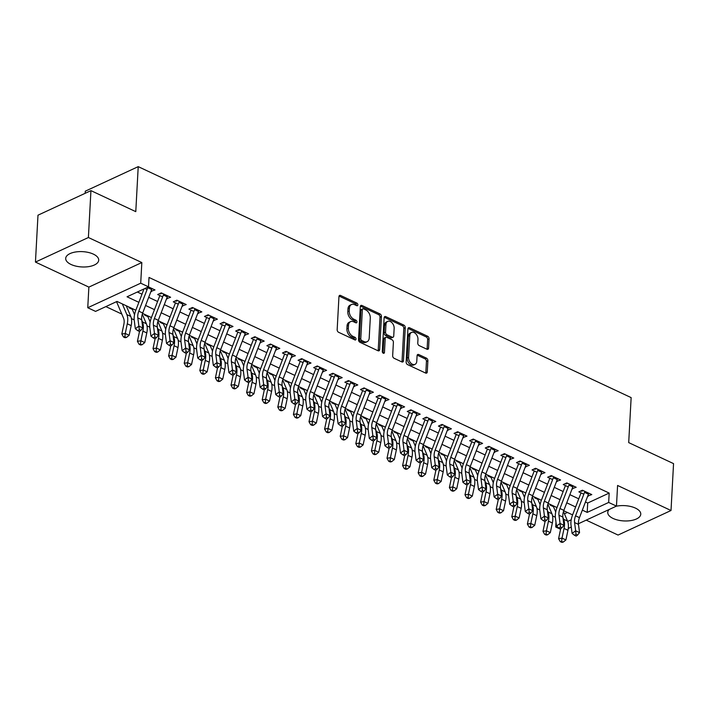 <?xml version="1.0" encoding="UTF-8"?>
<svg xmlns="http://www.w3.org/2000/svg" width="709" height="709" viewBox="0 0 709 709"><rect width="100%" height="100%" fill="white"/><g stroke="black" fill="none" stroke-linecap="round" stroke-linejoin="round"><path stroke-width="1.06" d="M357.859 304.879A1.453 0.975 65.1 0 0 356.857 303.089L340.586 295.467A2.083 1.391 65.1 0 0 339.611 295.423A2.083 1.391 65.1 0 0 338.955 296.592L337.165 329.72A2.083 1.391 65.1 0 0 338.592 332.282L354.863 339.903A1.453 0.975 65.1 0 0 355.546 339.939A1.453 0.975 65.1 0 0 356.007 339.115A1.453 0.975 65.1 0 0 355.005 337.324L352.896 336.341A6.656 4.449 65.1 0 1 348.314 328.152L348.465 325.396A6.656 4.449 65.1 0 1 350.565 321.647A6.656 4.449 65.1 0 1 353.685 321.797L355.785 322.79A1.453 0.975 65.1 0 0 356.467 322.817A1.453 0.975 65.1 0 0 356.928 322.001A1.453 0.975 65.1 0 0 355.927 320.211L353.826 319.218A6.656 4.449 65.1 0 1 349.245 311.038L349.395 308.273A6.656 4.449 65.1 0 1 351.496 304.533A6.656 4.449 65.1 0 1 354.615 304.684L356.716 305.668A1.453 0.975 65.1 0 0 357.398 305.703A1.453 0.975 65.1 0 0 357.859 304.879M356.432 305.535A1.453 0.975 65.1 0 0 355.422 303.753L339.159 296.132A2.083 1.391 65.1 0 0 339.053 296.087M354.571 339.771A1.453 0.975 65.1 0 0 353.569 337.989L351.469 337.005L352.896 336.341M355.501 322.648A1.453 0.975 65.1 0 0 354.5 320.876L352.391 319.883L353.826 319.218M609.244 509.452A16.529 7.657 -176.9 0 0 607.755 512.385A16.529 7.657 -176.9 0 0 613.099 518.456A16.529 7.657 -176.9 0 0 630.718 520.61A16.529 7.657 -176.9 0 0 640.768 514.176A16.529 7.657 -176.9 0 0 635.424 508.105A16.529 7.657 -176.9 0 0 616.121 506.261M93.366 254.123A16.529 7.657 -176.9 0 0 75.748 251.961A16.529 7.657 -176.9 0 0 65.698 258.404A16.529 7.657 -176.9 0 0 71.042 264.475A16.529 7.657 -176.9 0 0 88.66 266.628A16.529 7.657 -176.9 0 0 98.711 260.194A16.529 7.657 -176.9 0 0 93.366 254.123M426.933 349.227A2.083 1.391 65.1 0 0 427.908 349.28A2.083 1.391 65.1 0 0 428.564 348.11L429.06 338.813A2.083 1.391 65.1 0 0 427.633 336.252L409.563 327.788A2.083 1.391 65.1 0 0 408.588 327.744A2.083 1.391 65.1 0 0 407.932 328.914L406.142 362.042A2.083 1.391 65.1 0 0 407.569 364.603L425.639 373.067A2.083 1.391 65.1 0 0 426.614 373.111A2.083 1.391 65.1 0 0 427.27 371.941L427.882 360.713A2.083 1.391 65.1 0 0 426.446 358.16L418.718 354.535A2.083 1.391 65.1 0 0 417.743 354.491A2.083 1.391 65.1 0 0 417.087 355.661L416.786 361.227A5.566 3.713 65.1 0 1 415.031 364.355A5.566 3.713 65.1 0 1 410.662 362.911A5.566 3.713 65.1 0 1 408.588 357.389L409.775 335.579A5.566 3.713 65.1 0 1 411.53 332.45A5.566 3.713 65.1 0 1 415.891 333.895A5.566 3.713 65.1 0 1 417.964 339.416L417.769 343.05A2.083 1.391 65.1 0 0 419.196 345.611L426.933 349.227M585.466 501.972L587.708 503.027L609.173 493.074L608.668 502.451L616.467 506.102L578.411 523.747M90.938 190.632L88.395 237.515L35.45 262.073L37.985 215.19L90.938 190.632L135.782 211.645L138.22 166.642L631.143 397.607L628.706 442.611L673.55 463.624L671.015 510.507L617.583 485.47L616.467 506.102M35.45 262.073L88.873 287.11L141.827 262.552L88.395 237.515M141.827 262.552L140.71 283.183L148.509 286.835L127.044 296.787L138.867 302.326M609.173 493.074L149.014 277.458L148.509 286.835M381.442 316.498A2.083 1.391 65.1 0 0 380.015 313.936L361.944 305.473A2.083 1.391 65.1 0 0 360.97 305.428A2.083 1.391 65.1 0 0 360.314 306.598L358.524 339.735A2.083 1.391 65.1 0 0 359.95 342.287L378.021 350.76A2.083 1.391 65.1 0 0 378.996 350.804A2.083 1.391 65.1 0 0 379.652 349.634L381.442 316.498L380.015 317.162A2.083 1.391 65.1 0 0 378.579 314.601L360.518 306.137A2.083 1.391 65.1 0 0 360.411 306.093M385.758 316.631L403.82 325.094A2.083 1.391 65.1 0 1 405.256 327.655L403.456 360.792A2.083 1.391 65.1 0 1 402.801 361.962A2.083 1.391 65.1 0 1 401.826 361.909L394.098 358.284A2.083 1.391 65.1 0 1 392.662 355.732L393.398 342.296A2.083 1.391 65.1 0 0 391.962 339.735L386.83 337.333A2.083 1.391 65.1 0 0 385.856 337.289A2.083 1.391 65.1 0 0 385.2 338.459L384.446 352.444A1.453 0.975 65.1 0 1 383.986 353.259A1.453 0.975 65.1 0 1 382.842 352.887A1.453 0.975 65.1 0 1 382.302 351.442L384.127 317.756A2.083 1.391 65.1 0 1 384.783 316.586A2.083 1.391 65.1 0 1 385.758 316.631L384.322 317.295L402.393 325.759L403.82 325.094M586.21 520.131L618.062 535.056L671.015 510.507M550.999 504.781L550.228 505.136L553.445 506.651M535.401 497.47L534.621 497.833L537.847 499.34M519.803 490.158L519.023 490.522L522.249 492.028M504.205 482.856L503.425 483.21L506.651 484.726M488.607 475.544L487.827 475.907L491.053 477.414M473.009 468.232L472.229 468.596L475.455 470.102M457.411 460.921L456.631 461.284L459.857 462.8M441.813 453.618L441.033 453.973L444.259 455.488M426.215 446.307L425.435 446.67L428.661 448.177M410.617 438.995L409.837 439.358L413.063 440.865M395.01 431.692L394.239 432.047L397.457 433.562M379.412 424.381L378.641 424.744L381.859 426.251M363.814 417.069L363.043 417.433L366.261 418.939M348.216 409.767L347.445 410.121L350.663 411.637M332.618 402.455L331.839 402.818L335.065 404.325M317.02 395.143L316.241 395.507L319.467 397.013M301.422 387.832L300.643 388.195L303.869 389.711M285.824 380.529L285.045 380.884L288.271 382.399M270.226 373.218L269.447 373.581L272.673 375.088M254.628 365.906L253.849 366.269L257.075 367.776M239.03 358.603L238.251 358.958L241.477 360.473M223.432 351.292L222.653 351.655L225.879 353.162M207.826 343.98L207.055 344.344L210.272 345.85M192.228 336.678L191.457 337.032L194.674 338.548M176.63 329.366L175.859 329.729L179.076 331.236M161.032 322.054L160.261 322.418L163.478 323.924M145.434 314.743L144.654 315.106L147.88 316.622M129.836 307.44L129.056 307.795L132.282 309.31M150.973 291.381L155.014 289.946L148.447 286.861M166.571 298.693L170.612 297.257L161.253 292.87L157.682 294.527L162.671 296.867M182.169 306.004L186.219 304.56L176.86 300.173L173.28 301.839L178.269 304.179M197.776 313.316L201.817 311.871L192.458 307.484L188.878 309.142L193.876 311.481M213.374 320.619L217.415 319.183L208.056 314.796L204.476 316.453L209.474 318.793M228.972 327.93L233.013 326.486L223.654 322.099L220.074 323.765L225.072 326.105M244.57 335.242L248.611 333.797L239.252 329.41L235.672 331.068L240.67 333.407M260.168 342.544L264.209 341.109L254.85 336.722L251.27 338.379L256.268 340.719M275.766 349.856L279.807 348.411L270.448 344.033L266.868 345.691L271.866 348.03M291.364 357.168L295.405 355.723L286.046 351.336L282.466 352.993L287.464 355.342M306.962 364.47L311.003 363.035L301.644 358.648L298.072 360.305L303.062 362.645M322.56 371.782L326.601 370.346L317.242 365.959L313.67 367.617L318.66 369.956M338.158 379.093L342.199 377.649L332.84 373.262L329.268 374.928L334.258 377.268M353.756 386.405L357.797 384.96L348.438 380.573L344.866 382.231L349.856 384.57M369.354 393.708L373.404 392.272L364.045 387.885L360.464 389.542L365.454 391.882M384.96 401.019L389.002 399.575L379.643 395.188L376.062 396.854L381.061 399.194M400.558 408.331L404.6 406.886L395.241 402.499L391.66 404.157L396.659 406.496M416.156 415.634L420.198 414.198L410.839 409.811L407.258 411.468L412.257 413.808M431.754 422.945L435.796 421.5L426.437 417.122L422.856 418.78L427.855 421.119M447.352 430.257L451.394 428.812L442.035 424.425L438.454 426.082L443.453 428.431M462.95 437.559L466.992 436.124L457.633 431.737L454.052 433.394L459.051 435.734M478.548 444.871L482.59 443.426L473.231 439.048L469.65 440.706L474.649 443.045M494.146 452.182L498.188 450.738L488.829 446.351L485.248 448.017L490.247 450.357M509.744 459.494L513.786 458.049L504.427 453.663L500.855 455.32L505.845 457.659M525.342 466.797L529.384 465.361L520.025 460.974L516.453 462.631L521.443 464.971M540.94 474.108L544.982 472.664L535.623 468.277L532.051 469.943L537.041 472.283M556.538 481.42L560.589 479.975L551.23 475.588L547.649 477.246L552.639 479.585M572.145 488.723L576.187 487.287L566.828 482.9L563.247 484.557L568.246 486.897M137.351 292.011L141.986 294.173M148.704 297.328L157.584 301.485M164.302 304.631L173.182 308.796M179.9 311.942L188.78 316.108M195.498 319.254L204.378 323.41M211.096 326.557L219.976 330.722M226.694 333.868L235.574 338.033M242.292 341.18L251.181 345.336M257.89 348.482L266.779 352.648M273.488 355.794L282.377 359.959M289.086 363.105L297.975 367.262M304.693 370.417L313.573 374.574M320.291 377.72L329.171 381.885M335.889 385.031L344.769 389.197M351.487 392.343L360.367 396.499M367.085 399.646L375.965 403.811M382.683 406.957L391.563 411.123M398.281 414.269L407.161 418.425M413.879 421.571L422.759 425.737M429.477 428.883L438.366 433.048M445.075 436.195L453.964 440.351M460.673 443.506L469.562 447.663M476.271 450.809L485.16 454.974M491.878 458.12L500.758 462.286M507.476 465.432L516.356 469.588M523.074 472.735L531.954 476.9M538.672 480.046L547.552 484.212M554.27 487.358L563.15 491.514M569.868 494.66L578.748 498.826M144.866 288.519L147.073 289.556M587.743 496.034L591.785 494.59L582.426 490.211L578.845 491.869L583.844 494.208M105.871 306.607L121.806 314.069M131.395 318.571L134.196 319.874M146.993 325.874L149.794 327.186M162.6 333.186L165.392 334.497M178.198 340.497L180.99 341.8M193.796 347.8L196.588 349.112M209.394 355.112L212.186 356.423M224.992 362.423L227.784 363.735M240.59 369.726L243.382 371.037M256.188 377.037L258.98 378.349M271.786 384.349L274.587 385.661M287.384 391.652L290.185 392.963M302.982 398.963L305.783 400.275M318.58 406.275L321.381 407.586M334.178 413.586L336.979 414.889M349.785 420.889L352.577 422.201M365.383 428.201L368.175 429.512M380.981 435.512L383.773 436.824M396.579 442.815L399.371 444.126M412.177 450.126L414.969 451.438M427.775 457.438L430.567 458.75M443.373 464.741L446.165 466.052M458.971 472.052L461.772 473.364M474.569 479.364L477.37 480.675M490.167 486.675L492.968 487.978M505.765 493.978L508.566 495.29M521.363 501.29L524.164 502.601M536.961 508.601L539.762 509.913M552.568 515.904L555.36 517.216M564.444 513.812L567.377 512.456M138.22 166.642L85.275 191.191L85.16 193.318M560.571 529.277L555.723 527L556.919 526.441M555.98 522.134L555.723 527M135.836 310.25L117.02 301.431L95.555 311.384L87.756 307.733L140.71 283.183M88.873 287.11L87.756 307.733M571.268 527.062L568.264 528.453M582.346 510.125L587.203 512.403L608.668 502.451M145.584 305.473L154.465 309.638M161.182 312.784L170.063 316.95M176.78 320.096L185.661 324.252M192.378 327.398L201.259 331.564M207.976 334.71L216.857 338.875M223.574 342.022L232.455 346.178M239.172 349.333L248.053 353.49M254.77 356.636L263.651 360.801M270.368 363.947L279.249 368.113M285.966 371.259L294.855 375.416M301.564 378.562L310.453 382.727M317.162 385.873L326.051 390.039M332.769 393.185L341.649 397.341M348.367 400.488L357.247 404.653M363.965 407.799L372.845 411.964M379.563 415.111L388.443 419.267M395.161 422.422L404.041 426.579M410.759 429.725L419.639 433.89M426.357 437.036L435.237 441.202M441.955 444.348L450.835 448.505M457.553 451.651L466.433 455.816M473.151 458.962L482.04 463.128M488.749 466.274L497.638 470.43M504.347 473.577L513.236 477.742M519.954 480.888L528.834 485.053M535.552 488.2L544.432 492.356M551.15 495.511L560.03 499.668M566.748 502.814L575.628 506.979M572.597 514.894L563.717 510.737M556.999 507.591L548.119 503.425M541.401 500.279L532.521 496.123M525.803 492.968L516.923 488.811M510.205 485.665L501.325 481.5M494.607 478.353L485.727 474.188M479 471.042L470.129 466.885M463.402 463.73L454.531 459.574M447.804 456.428L438.924 452.262M432.206 449.116L423.326 444.96M416.608 441.804L407.728 437.648M401.01 434.502L392.13 430.336M385.412 427.19L376.532 423.034M369.814 419.879L360.934 415.722M354.216 412.576L345.336 408.411M338.618 405.264L329.738 401.099M323.02 397.953L314.14 393.796M307.422 390.641L298.542 386.485M291.816 383.339L282.944 379.173M276.218 376.027L267.346 371.87M260.62 368.715L251.748 364.559M245.022 361.413L236.141 357.247M229.424 354.101L220.543 349.945M213.826 346.79L204.945 342.633M198.228 339.487L189.347 335.322M182.63 332.175L173.749 328.01M167.032 324.864L158.151 320.707M151.434 317.552L142.553 313.396M567.679 521.461L571.206 519.821M587.708 503.027L587.203 512.403M151.442 291.603L151.531 289.937M167.04 298.914L167.129 297.248M182.638 306.217L182.727 304.551M198.236 313.529L198.325 311.863M213.834 320.84L213.923 319.174M229.432 328.143L229.521 326.486M245.03 335.454L245.119 333.788M260.628 342.766L260.717 341.1M276.226 350.078L276.324 348.411M291.824 357.38L291.922 355.714M307.431 364.692L307.52 363.026M323.029 372.003L323.118 370.337M338.627 379.306L338.716 377.64M354.225 386.618L354.314 384.952M369.823 393.929L369.912 392.263M385.421 401.232L385.51 399.566M401.019 408.544L401.108 406.877M416.617 415.855L416.706 414.189M432.215 423.167L432.304 421.5M447.813 430.469L447.902 428.803M463.411 437.781L463.509 436.115M479.009 445.092L479.107 443.426M494.616 452.395L494.705 450.729M510.214 459.707L510.303 458.041M525.812 467.018L525.901 465.352M541.41 474.321L541.499 472.655M557.008 481.633L557.097 479.966M572.606 488.944L572.695 487.278M588.204 496.256L588.293 494.59M351.496 304.533L350.06 305.198A6.656 4.449 65.1 0 0 347.959 308.938L349.395 308.273M352.391 319.883A6.656 4.449 65.1 0 1 347.809 311.703L347.959 308.938M350.565 321.647L349.129 322.311A6.656 4.449 65.1 0 0 347.038 326.06L348.465 325.396M351.469 337.005A6.656 4.449 65.1 0 1 346.887 328.816L347.038 326.06M378.127 350.804A2.083 1.391 65.1 0 0 378.216 350.299L380.015 317.162M363.495 308.84A1.453 0.975 65.1 0 0 362.813 308.805A1.453 0.975 65.1 0 0 362.352 309.629L360.775 338.716A1.453 0.975 65.1 0 0 361.776 340.506L364.001 341.543A6.656 4.449 65.1 0 0 367.12 341.694A6.656 4.449 65.1 0 0 369.212 337.945L370.293 318.066A6.656 4.449 65.1 0 0 365.711 309.877L363.495 308.84M362.813 308.805L361.377 309.47A1.453 0.975 65.1 0 0 360.916 310.294L362.352 309.629M367.12 341.694L365.684 342.358A6.656 4.449 65.1 0 1 362.565 342.208L360.349 341.162A1.453 0.975 65.1 0 1 359.348 339.372L360.916 310.294M401.932 361.953A2.083 1.391 65.1 0 0 402.03 361.448L403.82 328.32A2.083 1.391 65.1 0 0 402.393 325.759M385.856 337.289L384.429 337.945A2.083 1.391 65.1 0 0 383.773 339.115L383.02 353.047M394.151 328.347A5.566 3.713 65.1 0 0 392.068 322.825A5.566 3.713 65.1 0 0 387.708 321.381A5.566 3.713 65.1 0 0 385.953 324.509L385.545 332.193A2.083 1.391 65.1 0 0 386.972 334.754L392.104 337.156A2.083 1.391 65.1 0 0 393.078 337.2A2.083 1.391 65.1 0 0 393.734 336.031L394.151 328.347M387.708 321.381L386.281 322.046A5.566 3.713 65.1 0 0 384.526 325.174L385.953 324.509M393.078 337.2L391.643 337.865A2.083 1.391 65.1 0 1 390.668 337.821L385.545 335.419A2.083 1.391 65.1 0 1 384.11 332.858L384.526 325.174M411.53 332.45L410.094 333.106A5.566 3.713 65.1 0 0 408.34 336.234L409.775 335.579M415.031 364.355L413.595 365.02A5.566 3.713 65.1 0 1 409.235 363.575A5.566 3.713 65.1 0 1 407.161 358.054L408.34 336.234M425.746 373.111A2.083 1.391 65.1 0 0 425.834 372.606L426.446 361.377A2.083 1.391 65.1 0 0 425.019 358.825L417.282 355.2A2.083 1.391 65.1 0 0 417.176 355.156M427.031 349.271A2.083 1.391 65.1 0 0 427.128 348.766L427.633 339.478A2.083 1.391 65.1 0 0 426.198 336.917L408.136 328.453A2.083 1.391 65.1 0 0 408.029 328.409M116.56 301.644A7.418 4.325 -64.9 0 0 116.728 302.114L123.57 318.235A10.6 6.168 115.1 0 1 123.862 324.376L121.824 334.036L125.254 333.46L127.292 323.8A15.89 9.261 -64.9 0 0 126.858 314.592L122.329 303.922M124.855 336.748L123.481 336.979L125.041 337.706L126.415 337.475L124.855 336.748L125.254 333.46L129.153 335.286L131.192 325.626A15.89 9.261 -64.9 0 0 130.757 316.418L126.229 305.747M129.153 335.286L126.415 337.475M123.481 336.979L121.824 334.036M152.018 288.536A7.418 4.325 115.1 0 1 151.682 289.538L142.695 313.006A10.6 6.168 -64.9 0 0 141.711 319.732L142.784 327.948L138.884 326.122L139.274 329.65L137.856 330.722L139.416 331.449L140.834 330.385L139.274 329.65M148.013 287.065A7.418 4.325 115.1 0 1 147.782 287.712L138.796 311.171A10.6 6.168 -64.9 0 0 137.812 317.907L138.884 326.122L135.339 328.781L134.267 320.565A15.89 9.261 115.1 0 1 135.747 310.471L143.998 288.926M135.339 328.781L137.856 330.722M140.834 330.385L142.784 327.948M139.522 331.369A10.6 6.168 115.1 0 1 139.46 331.688L137.422 341.339L140.852 340.763L142.89 331.112A15.89 9.261 -64.9 0 0 142.456 321.904L141.791 320.335M140.453 344.06L139.079 344.29L140.639 345.017L142.013 344.787L140.453 344.06L140.852 340.763L144.751 342.598L146.79 332.938A15.89 9.261 -64.9 0 0 146.355 323.729L142.296 314.167M132.042 308.468A7.418 4.325 -64.9 0 0 132.326 309.416L134.542 314.636M144.751 342.598L142.013 344.787M139.079 344.29L137.422 341.339M155.12 338.68A10.6 6.168 115.1 0 1 155.058 338.991L153.02 348.651L156.45 348.075L158.488 338.415A15.89 9.261 -64.9 0 0 158.054 329.206L157.389 327.638M156.051 351.363L154.677 351.593L156.237 352.329L157.611 352.098L156.051 351.363L156.45 348.075L160.349 349.9L162.388 340.249A15.89 9.261 -64.9 0 0 161.953 331.041L157.894 321.478M147.64 315.78A7.418 4.325 -64.9 0 0 147.924 316.728L150.14 321.948M160.349 349.9L157.611 352.098M154.677 351.593L153.02 348.651M170.718 345.983A10.6 6.168 115.1 0 1 170.656 346.302L168.618 355.962L172.048 355.386L174.086 345.726A15.89 9.261 -64.9 0 0 173.652 336.518L172.987 334.949M171.649 358.674L170.275 358.905L171.835 359.64L173.209 359.41L171.649 358.674L172.048 355.386L175.947 357.212L177.986 347.552A15.89 9.261 -64.9 0 0 177.551 338.344L173.492 328.781M163.238 323.091A7.418 4.325 -64.9 0 0 163.522 324.04L165.738 329.251M175.947 357.212L173.209 359.41M170.275 358.905L168.618 355.962M186.316 353.295A10.6 6.168 115.1 0 1 186.254 353.614L184.216 363.274L187.646 362.698L189.684 353.038A15.89 9.261 -64.9 0 0 189.25 343.83L188.585 342.261M187.247 365.986L185.873 366.216L187.433 366.943L188.807 366.713L187.247 365.986L187.646 362.698L191.545 364.523L193.584 354.863A15.89 9.261 -64.9 0 0 193.149 345.655L189.09 336.093M178.836 330.394A7.418 4.325 -64.9 0 0 179.12 331.342L181.336 336.562M191.545 364.523L188.807 366.713M185.873 366.216L184.216 363.274M167.616 295.848A7.418 4.325 115.1 0 1 167.28 296.849L158.293 320.308A10.6 6.168 -64.9 0 0 157.309 327.044L158.382 335.26L154.482 333.434L154.872 336.961L153.454 338.025L155.014 338.76L156.432 337.697L154.872 336.961M163.717 294.022A7.418 4.325 115.1 0 1 163.38 295.024L154.394 318.483A10.6 6.168 -64.9 0 0 153.41 325.218L154.482 333.434L150.937 336.093L149.865 327.877A15.89 9.261 115.1 0 1 151.345 317.783L159.862 295.547M162.015 293.225L160.447 293.951M150.937 336.093L153.454 338.025M156.432 337.697L158.382 335.26M183.214 303.16A7.418 4.325 115.1 0 1 182.878 304.152L173.891 327.62A10.6 6.168 -64.9 0 0 172.907 334.347L173.98 342.571L170.08 340.737L170.47 344.273L169.052 345.336L170.612 346.063L172.03 344.999L170.47 344.273M179.315 301.325A7.418 4.325 115.1 0 1 178.978 302.326L169.992 325.794A10.6 6.168 -64.9 0 0 169.008 332.521L170.08 340.737L166.535 343.395L165.463 335.18A15.89 9.261 115.1 0 1 166.943 325.085L175.46 302.858M177.613 300.527L176.045 301.254M166.535 343.395L169.052 345.336M172.03 344.999L173.98 342.571M198.812 310.462A7.418 4.325 115.1 0 1 198.476 311.464L189.498 334.932A10.6 6.168 -64.9 0 0 188.505 341.658L189.578 349.874L185.678 348.048L186.068 351.584L184.65 352.648L186.21 353.374L187.628 352.311L186.068 351.584M194.913 308.637A7.418 4.325 115.1 0 1 194.576 309.638L185.598 333.106A10.6 6.168 -64.9 0 0 184.606 339.833L185.678 348.048L182.133 350.707L181.061 342.491A15.89 9.261 115.1 0 1 182.541 332.397L191.058 310.161M193.211 307.839L191.643 308.566M182.133 350.707L184.65 352.648M187.628 352.311L189.578 349.874M214.41 317.774A7.418 4.325 115.1 0 1 214.074 318.775L205.096 342.234A10.6 6.168 -64.9 0 0 204.103 348.97L205.176 357.185L201.276 355.36L201.666 358.887L200.248 359.95L201.808 360.686L203.226 359.623L201.666 358.887M210.511 315.948A7.418 4.325 115.1 0 1 210.174 316.95L201.196 340.409A10.6 6.168 -64.9 0 0 200.204 347.144L201.276 355.36L197.731 358.018L196.659 349.803A15.89 9.261 115.1 0 1 198.139 339.708L206.656 317.472M208.809 315.151L207.241 315.877M197.731 358.018L200.248 359.95M203.226 359.623L205.176 357.185M201.914 360.606A10.6 6.168 115.1 0 1 201.852 360.916L199.814 370.577L203.244 370.001L205.282 360.34A15.89 9.261 -64.9 0 0 204.848 351.132L204.183 349.564M202.845 373.288L201.471 373.519L203.031 374.255L204.405 374.024L202.845 373.288L203.244 370.001L207.143 371.826L209.182 362.175A15.89 9.261 -64.9 0 0 208.747 352.967L204.697 343.404M194.434 337.706A7.418 4.325 -64.9 0 0 194.727 338.654L196.934 343.874M207.143 371.826L204.405 374.024M201.471 373.519L199.814 370.577M230.008 325.085A7.418 4.325 115.1 0 1 229.681 326.078L220.694 349.546A10.6 6.168 -64.9 0 0 219.701 356.281L220.774 364.497L216.874 362.671L217.264 366.198L215.846 367.262L217.406 367.989L218.824 366.925L217.264 366.198M226.109 323.26A7.418 4.325 115.1 0 1 225.781 324.252L216.794 347.72A10.6 6.168 -64.9 0 0 215.802 354.447L216.874 362.671L213.329 365.33L212.257 357.106A15.89 9.261 115.1 0 1 213.737 347.011L222.254 324.784M224.407 322.453L222.848 323.18M213.329 365.33L215.846 367.262M218.824 366.925L220.774 364.497M217.512 367.918A10.6 6.168 115.1 0 1 217.45 368.228L215.412 377.888L218.842 377.312L220.88 367.652A15.89 9.261 -64.9 0 0 220.446 358.444L219.781 356.875M218.443 380.6L217.069 380.83L218.629 381.566L220.003 381.336L218.443 380.6L218.842 377.312L222.741 379.138L224.78 369.478A15.89 9.261 -64.9 0 0 224.345 360.269L220.295 350.707M210.032 345.017A7.418 4.325 -64.9 0 0 210.325 345.965L212.532 351.177M222.741 379.138L220.003 381.336M217.069 380.83L215.412 377.888M245.606 332.388A7.418 4.325 115.1 0 1 245.279 333.39L236.292 356.857A10.6 6.168 -64.9 0 0 235.308 363.584L236.372 371.8L232.472 369.974L232.862 373.51L231.444 374.574L233.004 375.3L234.422 374.237L232.862 373.51M241.707 330.562A7.418 4.325 115.1 0 1 241.379 331.564L232.392 355.032A10.6 6.168 -64.9 0 0 231.4 361.758L232.472 369.974L228.927 372.633L227.864 364.417A15.89 9.261 115.1 0 1 229.344 354.323L237.852 332.096M240.005 329.765L238.446 330.491M228.927 372.633L231.444 374.574M234.422 374.237L236.372 371.8M233.11 375.221A10.6 6.168 115.1 0 1 233.048 375.54L231.01 385.2L234.44 384.624L236.478 374.964A15.89 9.261 -64.9 0 0 236.044 365.755L235.379 364.187M234.041 387.912L232.667 388.142L234.227 388.869L235.601 388.638L234.041 387.912L234.44 384.624L238.339 386.449L240.378 376.789A15.89 9.261 -64.9 0 0 239.943 367.581L235.893 358.018M225.63 352.32A7.418 4.325 -64.9 0 0 225.923 353.277L228.13 358.488M238.339 386.449L235.601 388.638M232.667 388.142L231.01 385.2M261.204 339.7A7.418 4.325 115.1 0 1 260.877 340.701L251.89 364.169A10.6 6.168 -64.9 0 0 250.906 370.896L251.97 379.111L248.07 377.285L248.46 380.813L247.042 381.876L248.602 382.612L250.02 381.548L248.46 380.813M257.305 337.874A7.418 4.325 115.1 0 1 256.977 338.875L247.99 362.334A10.6 6.168 -64.9 0 0 247.007 369.07L248.07 377.285L244.525 379.944L243.462 371.729A15.89 9.261 115.1 0 1 244.942 361.634L253.45 339.398M255.603 337.076L254.044 337.803M244.525 379.944L247.042 381.876M250.02 381.548L251.97 379.111M248.708 382.532A10.6 6.168 115.1 0 1 248.646 382.851L246.608 392.502L250.047 391.926L252.085 382.275A15.89 9.261 -64.9 0 0 251.651 373.067L250.977 371.489M249.639 395.223L248.265 395.454L249.825 396.18L251.199 395.95L249.639 395.223L250.047 391.926L253.946 393.761L255.984 384.101A15.89 9.261 -64.9 0 0 255.55 374.893L251.491 365.33M241.228 359.631A7.418 4.325 -64.9 0 0 241.521 360.58L243.728 365.8M253.946 393.761L251.199 395.95M248.265 395.454L246.608 392.502M276.811 347.011A7.418 4.325 115.1 0 1 276.475 348.013L267.488 371.472A10.6 6.168 -64.9 0 0 266.504 378.207L267.568 386.423L263.668 384.597L264.067 388.124L262.649 389.188L264.209 389.923L265.627 388.86L264.067 388.124M272.912 345.186A7.418 4.325 115.1 0 1 272.575 346.178L263.588 369.646A10.6 6.168 -64.9 0 0 262.605 376.373L263.668 384.597L260.123 387.256L259.06 379.04A15.89 9.261 115.1 0 1 260.54 368.937L269.048 346.71M271.201 344.388L269.642 345.115M260.123 387.256L262.649 389.188M265.627 388.86L267.568 386.423M264.315 389.844A10.6 6.168 115.1 0 1 264.244 390.154L262.206 399.814L265.645 399.238L267.683 389.578A15.89 9.261 -64.9 0 0 267.249 380.37L266.575 378.801M265.237 402.526L263.863 402.756L265.423 403.492L266.797 403.261L265.237 402.526L265.645 399.238L269.544 401.064L271.582 391.403A15.89 9.261 -64.9 0 0 271.148 382.195L267.089 372.633M256.826 366.943A7.418 4.325 -64.9 0 0 257.119 367.891L259.334 373.111M269.544 401.064L266.797 403.261M263.863 402.756L262.206 399.814M292.409 354.314A7.418 4.325 115.1 0 1 292.073 355.315L283.086 378.783A10.6 6.168 -64.9 0 0 282.102 385.51L283.175 393.734L279.266 391.9L279.665 395.436L278.247 396.499L279.807 397.226L281.225 396.163L279.665 395.436M288.51 352.488A7.418 4.325 115.1 0 1 288.173 353.49L279.186 376.958A10.6 6.168 -64.9 0 0 278.203 383.684L279.266 391.9L275.73 394.558L274.658 386.343A15.89 9.261 115.1 0 1 276.138 376.249L284.646 354.021M286.799 351.691L285.24 352.417M275.73 394.558L278.247 396.499M281.225 396.163L283.175 393.734M279.913 397.146A10.6 6.168 115.1 0 1 279.842 397.465L277.804 407.126L281.243 406.549L283.281 396.889A15.89 9.261 -64.9 0 0 282.847 387.681L282.182 386.113M280.835 409.837L279.461 410.068L281.021 410.795L282.395 410.564L280.835 409.837L281.243 406.549L285.142 408.375L287.18 398.715A15.89 9.261 -64.9 0 0 286.746 389.507L282.687 379.944M272.424 374.246A7.418 4.325 -64.9 0 0 272.717 375.203L274.932 380.414M285.142 408.375L282.395 410.564M279.461 410.068L277.804 407.126M308.007 361.625A7.418 4.325 115.1 0 1 307.671 362.627L298.684 386.095A10.6 6.168 -64.9 0 0 297.7 392.821L298.773 401.037L294.873 399.211L295.263 402.739L293.845 403.811L295.405 404.538L296.823 403.474L295.263 402.739M304.108 359.8A7.418 4.325 115.1 0 1 303.771 360.801L294.784 384.26A10.6 6.168 -64.9 0 0 293.801 390.996L294.873 399.211L291.328 401.87L290.256 393.655A15.89 9.261 115.1 0 1 291.736 383.56L300.244 361.324M302.406 359.002L300.838 359.729M291.328 401.87L293.845 403.811M296.823 403.474L298.773 401.037M295.511 404.458A10.6 6.168 115.1 0 1 295.449 404.777L293.411 414.428L296.841 413.852L298.879 404.201A15.89 9.261 -64.9 0 0 298.445 394.993L297.78 393.424M296.433 417.149L295.068 417.379L296.628 418.106L297.993 417.876L296.433 417.149L296.841 413.852L300.74 415.687L302.778 406.027A15.89 9.261 -64.9 0 0 302.344 396.818L298.285 387.256M288.022 381.557A7.418 4.325 -64.9 0 0 288.315 382.506L290.53 387.726M300.74 415.687L297.993 417.876M295.068 417.379L293.411 414.428M323.605 368.937A7.418 4.325 115.1 0 1 323.269 369.938L314.282 393.398A10.6 6.168 -64.9 0 0 313.298 400.133L314.371 408.349L310.471 406.523L310.861 410.05L309.443 411.114L311.003 411.849L312.421 410.786L310.861 410.05M319.706 367.111A7.418 4.325 115.1 0 1 319.369 368.113L310.382 391.572A10.6 6.168 -64.9 0 0 309.399 398.307L310.471 406.523L306.926 409.182L305.854 400.966A15.89 9.261 115.1 0 1 307.334 390.872L315.842 368.636M318.004 366.314L316.436 367.04M306.926 409.182L309.443 411.114M312.421 410.786L314.371 408.349M311.109 411.769A10.6 6.168 115.1 0 1 311.047 412.08L309.009 421.74L312.439 421.164L314.477 411.504A15.89 9.261 -64.9 0 0 314.043 402.295L313.378 400.727M312.04 424.452L310.666 424.682L312.226 425.418L313.6 425.187L312.04 424.452L312.439 421.164L316.338 422.989L318.376 413.338A15.89 9.261 -64.9 0 0 317.942 404.13L313.883 394.567M303.62 388.869A7.418 4.325 -64.9 0 0 303.913 389.817L306.128 395.037M316.338 422.989L313.6 425.187M310.666 424.682L309.009 421.74M339.203 376.249A7.418 4.325 115.1 0 1 338.867 377.241L329.88 400.709A10.6 6.168 -64.9 0 0 328.896 407.436L329.969 415.66L326.069 413.826L326.459 417.362L325.041 418.425L326.601 419.152L328.019 418.088L326.459 417.362M335.304 374.414A7.418 4.325 115.1 0 1 334.967 375.416L325.98 398.883A10.6 6.168 -64.9 0 0 324.997 405.61L326.069 413.826L322.524 416.484L321.452 408.269A15.89 9.261 115.1 0 1 322.932 398.174L331.449 375.947M333.602 373.616L332.034 374.343M322.524 416.484L325.041 418.425M328.019 418.088L329.969 415.66M326.707 419.072A10.6 6.168 115.1 0 1 326.645 419.391L324.607 429.051L328.037 428.475L330.075 418.815A15.89 9.261 -64.9 0 0 329.641 409.607L328.976 408.038M327.638 431.763L326.264 431.994L327.824 432.729L329.198 432.499L327.638 431.763L328.037 428.475L331.936 430.301L333.974 420.641A15.89 9.261 -64.9 0 0 333.54 411.433L329.481 401.87M319.218 396.18A7.418 4.325 -64.9 0 0 319.511 397.129L321.726 402.34M331.936 430.301L329.198 432.499M326.264 431.994L324.607 429.051M342.305 426.384A10.6 6.168 115.1 0 1 342.243 426.703L340.205 436.363L343.635 435.787L345.673 426.127A15.89 9.261 -64.9 0 0 345.239 416.919L344.574 415.35M343.236 439.075L341.862 439.305L343.422 440.032L344.796 439.802L343.236 439.075L343.635 435.787L347.534 437.613L349.572 427.952A15.89 9.261 -64.9 0 0 349.138 418.744L345.079 409.182M334.825 403.483A7.418 4.325 -64.9 0 0 335.109 404.431L337.324 409.651M347.534 437.613L344.796 439.802M341.862 439.305L340.205 436.363M357.903 433.695A10.6 6.168 115.1 0 1 357.841 434.005L355.803 443.666L359.233 443.09L361.271 433.429A15.89 9.261 -64.9 0 0 360.837 424.221L360.172 422.653M358.834 446.378L357.46 446.608L359.02 447.344L360.394 447.113L358.834 446.378L359.233 443.09L363.132 444.915L365.17 435.264A15.89 9.261 -64.9 0 0 364.736 426.056L360.677 416.493M350.423 410.795A7.418 4.325 -64.9 0 0 350.707 411.743L352.922 416.963M363.132 444.915L360.394 447.113M357.46 446.608L355.803 443.666M373.501 441.007A10.6 6.168 115.1 0 1 373.439 441.317L371.401 450.977L374.831 450.401L376.869 440.741A15.89 9.261 -64.9 0 0 376.435 431.533L375.77 429.964M374.432 453.689L373.058 453.92L374.618 454.655L375.992 454.425L374.432 453.689L374.831 450.401L378.73 452.227L380.768 442.567A15.89 9.261 -64.9 0 0 380.334 433.359L376.275 423.796M366.021 418.106A7.418 4.325 -64.9 0 0 366.305 419.054L368.52 424.266M378.73 452.227L375.992 454.425M373.058 453.92L371.401 450.977M389.099 448.31A10.6 6.168 115.1 0 1 389.037 448.629L386.999 458.289L390.429 457.713L392.467 448.053A15.89 9.261 -64.9 0 0 392.033 438.844L391.368 437.276M390.03 461.001L388.656 461.231L390.216 461.958L391.59 461.727L390.03 461.001L390.429 457.713L394.328 459.538L396.366 449.878A15.89 9.261 -64.9 0 0 395.932 440.67L391.882 431.107M381.619 425.409A7.418 4.325 -64.9 0 0 381.903 426.366L384.118 431.577M394.328 459.538L391.59 461.727M388.656 461.231L386.999 458.289M404.697 455.621A10.6 6.168 115.1 0 1 404.635 455.94L402.597 465.591L406.027 465.015L408.065 455.364A15.89 9.261 -64.9 0 0 407.631 446.156L406.966 444.578M405.628 468.312L404.254 468.543L405.814 469.269L407.188 469.039L405.628 468.312L406.027 465.015L409.926 466.85L411.964 457.19A15.89 9.261 -64.9 0 0 411.53 447.982L407.48 438.419M397.217 432.72A7.418 4.325 -64.9 0 0 397.51 433.669L399.716 438.889M409.926 466.85L407.188 469.039M404.254 468.543L402.597 465.591M420.295 462.933A10.6 6.168 115.1 0 1 420.233 463.243L418.195 472.903L421.625 472.327L423.663 462.667A15.89 9.261 -64.9 0 0 423.229 453.459L422.564 451.89M421.226 475.615L419.852 475.845L421.412 476.581L422.786 476.351L421.226 475.615L421.625 472.327L425.524 474.153L427.562 464.492A15.89 9.261 -64.9 0 0 427.128 455.284L423.078 445.722M412.815 440.032A7.418 4.325 -64.9 0 0 413.108 440.98L415.314 446.2M425.524 474.153L422.786 476.351M419.852 475.845L418.195 472.903M435.893 470.235A10.6 6.168 115.1 0 1 435.831 470.554L433.793 480.215L437.231 479.639L439.27 469.978A15.89 9.261 -64.9 0 0 438.836 460.77L438.162 459.202M436.824 482.926L435.45 483.157L437.01 483.884L438.384 483.653L436.824 482.926L437.231 479.639L441.131 481.464L443.169 471.804A15.89 9.261 -64.9 0 0 442.735 462.596L438.676 453.033M428.413 447.335A7.418 4.325 -64.9 0 0 428.706 448.292L430.912 453.503M441.131 481.464L438.384 483.653M435.45 483.157L433.793 480.215M451.5 477.547A10.6 6.168 115.1 0 1 451.429 477.866L449.391 487.517L452.829 486.941L454.868 477.29A15.89 9.261 -64.9 0 0 454.434 468.082L453.76 466.513M452.422 490.238L451.048 490.468L452.608 491.195L453.982 490.965L452.422 490.238L452.829 486.941L456.729 488.776L458.767 479.116A15.89 9.261 -64.9 0 0 458.333 469.907L454.274 460.345M444.011 454.646A7.418 4.325 -64.9 0 0 444.304 455.595L446.51 460.815M456.729 488.776L453.982 490.965M451.048 490.468L449.391 487.517M467.098 484.859A10.6 6.168 115.1 0 1 467.027 485.169L464.989 494.829L468.427 494.253L470.466 484.593A15.89 9.261 -64.9 0 0 470.032 475.384L469.367 473.816M468.02 497.541L466.646 497.771L468.206 498.507L469.58 498.276L468.02 497.541L468.427 494.253L472.327 496.078L474.365 486.427A15.89 9.261 -64.9 0 0 473.931 477.219L469.872 467.656M459.609 461.958A7.418 4.325 -64.9 0 0 459.902 462.906L462.117 468.126M472.327 496.078L469.58 498.276M466.646 497.771L464.989 494.829M482.696 492.161A10.6 6.168 115.1 0 1 482.634 492.48L480.596 502.14L484.025 501.564L486.064 491.904A15.89 9.261 -64.9 0 0 485.63 482.696L484.965 481.127M483.618 504.852L482.253 505.083L483.813 505.818L485.178 505.588L483.618 504.852L484.025 501.564L487.925 503.39L489.963 493.73A15.89 9.261 -64.9 0 0 489.529 484.522L485.47 474.959M475.207 469.269A7.418 4.325 -64.9 0 0 475.5 470.218L477.715 475.429M487.925 503.39L485.178 505.588M482.253 505.083L480.596 502.14M498.294 499.473A10.6 6.168 115.1 0 1 498.232 499.792L496.194 509.452L499.623 508.876L501.662 499.216A15.89 9.261 -64.9 0 0 501.228 490.008L500.563 488.439M499.225 512.164L497.851 512.394L499.411 513.121L500.784 512.891L499.225 512.164L499.623 508.876L503.523 510.702L505.561 501.041A15.89 9.261 -64.9 0 0 505.127 491.833L501.068 482.271M490.805 476.572A7.418 4.325 -64.9 0 0 491.098 477.52L493.313 482.74M503.523 510.702L500.784 512.891M497.851 512.394L496.194 509.452M513.892 506.784A10.6 6.168 115.1 0 1 513.83 507.095L511.792 516.755L515.221 516.179L517.26 506.518A15.89 9.261 -64.9 0 0 516.826 497.31L516.161 495.742M514.823 519.467L513.449 519.697L515.009 520.433L516.382 520.202L514.823 519.467L515.221 516.179L519.121 518.004L521.159 508.353A15.89 9.261 -64.9 0 0 520.725 499.145L516.666 489.582M506.403 483.884A7.418 4.325 -64.9 0 0 506.696 484.832L508.911 490.052M519.121 518.004L516.382 520.202M513.449 519.697L511.792 516.755M529.49 514.096A10.6 6.168 115.1 0 1 529.428 514.406L527.39 524.066L530.819 523.49L532.858 513.83A15.89 9.261 -64.9 0 0 532.424 504.622L531.759 503.053M530.421 526.778L529.047 527.009L530.607 527.744L531.98 527.514L530.421 526.778L530.819 523.49L534.719 525.316L536.757 515.656A15.89 9.261 -64.9 0 0 536.323 506.448L532.264 496.885M522.01 491.195A7.418 4.325 -64.9 0 0 522.294 492.143L524.509 497.355M534.719 525.316L531.98 527.514M529.047 527.009L527.39 524.066M545.088 521.399A10.6 6.168 115.1 0 1 545.026 521.718L542.988 531.378L546.417 530.802L548.456 521.142A15.89 9.261 -64.9 0 0 548.022 511.933L547.357 510.365M546.019 534.09L544.645 534.32L546.205 535.047L547.578 534.816L546.019 534.09L546.417 530.802L550.317 532.627L552.355 522.967A15.89 9.261 -64.9 0 0 551.921 513.759L547.862 504.196M537.608 498.498A7.418 4.325 -64.9 0 0 537.892 499.455L540.107 504.666M550.317 532.627L547.578 534.816M544.645 534.32L542.988 531.378M560.686 528.71A10.6 6.168 115.1 0 1 560.624 529.029L558.586 538.68L562.015 538.104L564.054 528.453A15.89 9.261 -64.9 0 0 563.62 519.245L562.955 517.667M561.617 541.401L560.243 541.632L561.803 542.358L563.176 542.128L561.617 541.401L562.015 538.104L565.915 539.939L567.953 530.279A15.89 9.261 -64.9 0 0 567.519 521.071L563.46 511.508M553.206 505.809A7.418 4.325 -64.9 0 0 553.49 506.758L555.705 511.978M565.915 539.939L563.176 542.128M560.243 541.632L558.586 538.68M354.801 383.551A7.418 4.325 115.1 0 1 354.465 384.553L345.478 408.021A10.6 6.168 -64.9 0 0 344.494 414.747L345.567 422.963L341.667 421.137L342.057 424.673L340.639 425.737L342.199 426.463L343.617 425.4L342.057 424.673M350.902 381.726A7.418 4.325 115.1 0 1 350.565 382.727L341.578 406.195A10.6 6.168 -64.9 0 0 340.595 412.922L341.667 421.137L338.122 423.796L337.05 415.58A15.89 9.261 115.1 0 1 338.53 405.486L347.047 383.25M349.2 380.928L347.632 381.655M338.122 423.796L340.639 425.737M343.617 425.4L345.567 422.963M370.399 390.863A7.418 4.325 115.1 0 1 370.063 391.864L361.076 415.323A10.6 6.168 -64.9 0 0 360.092 422.059L361.165 430.274L357.265 428.449L357.655 431.976L356.237 433.039L357.797 433.775L359.215 432.712L357.655 431.976M366.5 389.037A7.418 4.325 115.1 0 1 366.163 390.039L357.176 413.498A10.6 6.168 -64.9 0 0 356.193 420.233L357.265 428.449L353.72 431.107L352.648 422.892A15.89 9.261 115.1 0 1 354.128 412.798L362.645 390.562M364.798 388.24L363.23 388.966M353.72 431.107L356.237 433.039M359.215 432.712L361.165 430.274M385.997 398.174A7.418 4.325 115.1 0 1 385.661 399.167L376.683 422.635A10.6 6.168 -64.9 0 0 375.69 429.37L376.763 437.586L372.863 435.76L373.253 439.288L371.835 440.351L373.395 441.078L374.813 440.014L373.253 439.288M382.098 396.349A7.418 4.325 115.1 0 1 381.761 397.341L372.783 420.809A10.6 6.168 -64.9 0 0 371.791 427.536L372.863 435.76L369.318 438.419L368.246 430.195A15.89 9.261 115.1 0 1 369.726 420.1L378.243 397.873M380.396 395.542L378.828 396.269M369.318 438.419L371.835 440.351M374.813 440.014L376.763 437.586M401.595 405.477A7.418 4.325 115.1 0 1 401.259 406.479L392.281 429.946A10.6 6.168 -64.9 0 0 391.288 436.673L392.361 444.889L388.461 443.063L388.851 446.599L387.433 447.663L388.993 448.389L390.411 447.326L388.851 446.599M397.696 403.651A7.418 4.325 115.1 0 1 397.359 404.653L388.381 428.121A10.6 6.168 -64.9 0 0 387.389 434.847L388.461 443.063L384.916 445.722L383.844 437.506A15.89 9.261 115.1 0 1 385.324 427.412L393.841 405.185M395.994 402.854L394.426 403.581M384.916 445.722L387.433 447.663M390.411 447.326L392.361 444.889M417.193 412.789A7.418 4.325 115.1 0 1 416.865 413.79L407.879 437.258A10.6 6.168 -64.9 0 0 406.886 443.985L407.959 452.2L404.059 450.375L404.449 453.902L403.031 454.965L404.591 455.701L406.009 454.637L404.449 453.902M413.294 410.963A7.418 4.325 115.1 0 1 412.966 411.964L403.979 435.423A10.6 6.168 -64.9 0 0 402.987 442.159L404.059 450.375L400.514 453.033L399.442 444.818A15.89 9.261 115.1 0 1 400.922 434.723L409.439 412.487M411.592 410.165L410.024 410.892M400.514 453.033L403.031 454.965M406.009 454.637L407.959 452.2M432.791 420.1A7.418 4.325 115.1 0 1 432.463 421.102L423.477 444.561A10.6 6.168 -64.9 0 0 422.484 451.296L423.557 459.512L419.657 457.686L420.047 461.213L418.629 462.277L420.189 463.012L421.607 461.949L420.047 461.213M428.892 418.275A7.418 4.325 115.1 0 1 428.564 419.267L419.577 442.735A10.6 6.168 -64.9 0 0 418.585 449.462L419.657 457.686L416.112 460.345L415.049 452.129A15.89 9.261 115.1 0 1 416.529 442.026L425.037 419.799M427.19 417.477L425.63 418.195M416.112 460.345L418.629 462.277M421.607 461.949L423.557 459.512M448.389 427.403A7.418 4.325 115.1 0 1 448.061 428.404L439.075 451.872A10.6 6.168 -64.9 0 0 438.091 458.599L439.155 466.823L435.255 464.989L435.645 468.525L434.227 469.588L435.787 470.315L437.205 469.252L435.645 468.525M444.49 425.577A7.418 4.325 115.1 0 1 444.162 426.579L435.175 450.047A10.6 6.168 -64.9 0 0 434.192 456.773L435.255 464.989L431.71 467.648L430.647 459.432A15.89 9.261 115.1 0 1 432.127 449.338L440.635 427.11M442.788 424.78L441.228 425.506M431.71 467.648L434.227 469.588M437.205 469.252L439.155 466.823M463.996 434.714A7.418 4.325 115.1 0 1 463.659 435.716L454.673 459.184A10.6 6.168 -64.9 0 0 453.689 465.91L454.753 474.126L450.853 472.3L451.252 475.828L449.834 476.9L451.394 477.627L452.812 476.563L451.252 475.828M460.097 432.889A7.418 4.325 115.1 0 1 459.76 433.89L450.773 457.349A10.6 6.168 -64.9 0 0 449.79 464.085L450.853 472.3L447.308 474.959L446.245 466.744A15.89 9.261 115.1 0 1 447.725 456.649L456.233 434.413M458.386 432.091L456.826 432.818M447.308 474.959L449.834 476.9M452.812 476.563L454.753 474.126M479.594 442.026A7.418 4.325 115.1 0 1 479.257 443.028L470.271 466.487A10.6 6.168 -64.9 0 0 469.287 473.222L470.359 481.438L466.451 479.612L466.85 483.139L465.432 484.203L466.992 484.938L468.41 483.875L466.85 483.139M475.695 440.2A7.418 4.325 115.1 0 1 475.358 441.193L466.371 464.661A10.6 6.168 -64.9 0 0 465.388 471.396L466.451 479.612L462.915 482.271L461.843 474.055A15.89 9.261 115.1 0 1 463.323 463.961L471.831 441.725M473.984 439.403L472.424 440.129M462.915 482.271L465.432 484.203M468.41 483.875L470.359 481.438M495.192 449.338A7.418 4.325 115.1 0 1 494.855 450.33L485.869 473.798A10.6 6.168 -64.9 0 0 484.885 480.525L485.957 488.749L482.058 486.915L482.448 490.451L481.03 491.514L482.59 492.241L484.008 491.177L482.448 490.451M491.293 447.503A7.418 4.325 115.1 0 1 490.956 448.505L481.969 471.972A10.6 6.168 -64.9 0 0 480.986 478.699L482.058 486.915L478.513 489.573L477.441 481.358A15.89 9.261 115.1 0 1 478.921 471.263L487.429 449.036M489.591 446.705L488.022 447.432M478.513 489.573L481.03 491.514M484.008 491.177L485.957 488.749M510.79 456.64A7.418 4.325 115.1 0 1 510.453 457.642L501.467 481.11A10.6 6.168 -64.9 0 0 500.483 487.836L501.555 496.052L497.656 494.226L498.046 497.762L496.628 498.826L498.188 499.553L499.606 498.489L498.046 497.762M506.891 454.815A7.418 4.325 115.1 0 1 506.554 455.816L497.567 479.284A10.6 6.168 -64.9 0 0 496.584 486.011L497.656 494.226L494.111 496.885L493.039 488.669A15.89 9.261 115.1 0 1 494.519 478.575L503.027 456.339M505.189 454.017L503.62 454.744M494.111 496.885L496.628 498.826M499.606 498.489L501.555 496.052M526.388 463.952A7.418 4.325 115.1 0 1 526.051 464.953L517.065 488.412A10.6 6.168 -64.9 0 0 516.081 495.148L517.153 503.363L513.254 501.538L513.644 505.065L512.226 506.129L513.786 506.864L515.204 505.801L513.644 505.065M522.489 462.126A7.418 4.325 115.1 0 1 522.152 463.128L513.165 486.587A10.6 6.168 -64.9 0 0 512.182 493.322L513.254 501.538L509.709 504.196L508.637 495.981A15.89 9.261 115.1 0 1 510.117 485.887L518.634 463.651M520.787 461.329L519.218 462.055M509.709 504.196L512.226 506.129M515.204 505.801L517.153 503.363M541.986 471.263A7.418 4.325 115.1 0 1 541.649 472.256L532.663 495.724A10.6 6.168 -64.9 0 0 531.679 502.459L532.751 510.675L528.852 508.849L529.242 512.377L527.824 513.44L529.384 514.167L530.802 513.103L529.242 512.377M538.087 469.438A7.418 4.325 115.1 0 1 537.75 470.43L528.763 493.898A10.6 6.168 -64.9 0 0 527.78 500.625L528.852 508.849L525.307 511.508L524.235 503.284A15.89 9.261 115.1 0 1 525.715 493.189L534.231 470.962M536.385 468.631L534.816 469.358M525.307 511.508L527.824 513.44M530.802 513.103L532.751 510.675M557.584 478.566A7.418 4.325 115.1 0 1 557.247 479.568L548.261 503.036A10.6 6.168 -64.9 0 0 547.277 509.762L548.349 517.978L544.45 516.152L544.84 519.688L543.422 520.752L544.982 521.478L546.4 520.415L544.84 519.688M553.685 476.74A7.418 4.325 115.1 0 1 553.348 477.742L544.361 501.21A10.6 6.168 -64.9 0 0 543.378 507.936L544.45 516.152L540.905 518.811L539.833 510.595A15.89 9.261 115.1 0 1 541.313 500.501L549.829 478.274M551.983 475.943L550.414 476.67M540.905 518.811L543.422 520.752M546.4 520.415L548.349 517.978M573.182 485.878A7.418 4.325 115.1 0 1 572.845 486.879L563.868 510.347A10.6 6.168 -64.9 0 0 562.875 517.074L563.947 525.289L560.048 523.464L560.438 526.991L559.02 528.054L560.58 528.79L561.998 527.726L560.438 526.991M569.283 484.052A7.418 4.325 115.1 0 1 568.946 485.053L559.968 508.513A10.6 6.168 -64.9 0 0 558.976 515.248L560.048 523.464L556.503 526.122L555.431 517.907A15.89 9.261 115.1 0 1 556.911 507.812L565.428 485.576M567.581 483.254L566.012 483.981M556.503 526.122L559.02 528.054M561.998 527.726L563.947 525.289M588.78 493.189A7.418 4.325 115.1 0 1 588.443 494.191L579.466 517.65A10.6 6.168 -64.9 0 0 578.473 524.385L579.545 532.601L575.646 530.775L576.036 534.302L574.618 535.366L576.178 536.101L577.596 535.038L576.036 534.302M584.881 491.364A7.418 4.325 115.1 0 1 584.544 492.356L575.566 515.824A10.6 6.168 -64.9 0 0 574.574 522.551L575.646 530.775L572.101 533.434L571.029 525.218A15.89 9.261 115.1 0 1 572.509 515.115L581.025 492.888M583.179 490.566L581.61 491.284M572.101 533.434L574.618 535.366M577.596 535.038L579.545 532.601M355.422 303.753L356.857 303.089M353.569 337.989L355.005 337.324M354.5 320.876L355.927 320.211M347.809 311.703L349.245 311.038M346.887 328.816L348.314 328.152M339.159 296.132L340.586 295.467M378.216 350.299L379.652 349.634M360.518 306.137L361.944 305.473M378.579 314.601L380.015 313.936M359.348 339.372L360.775 338.716M360.349 341.162L361.776 340.506M362.565 342.208L364.001 341.543M403.82 328.32L405.256 327.655M402.03 361.448L403.456 360.792M383.773 339.115L385.2 338.459M383.064 353.082L384.446 352.444M384.11 332.858L385.545 332.193M385.545 335.419L386.972 334.754M390.668 337.821L392.104 337.156M407.161 358.054L408.588 357.389M417.282 355.2L418.718 354.535M425.019 358.825L426.446 358.16M426.446 361.377L427.882 360.713M425.834 372.606L427.27 371.941M408.136 328.453L409.563 327.788M426.198 336.917L427.633 336.252M427.633 339.478L429.06 338.813M427.128 348.766L428.564 348.11M127.292 323.8L131.192 325.626M126.858 314.592L130.757 316.418M142.695 313.006L138.796 311.171M141.711 319.732L137.812 317.907M151.682 289.538L147.782 287.712M142.89 331.112L146.79 332.938M142.456 321.904L146.355 323.729M158.488 338.415L162.388 340.249M158.054 329.206L161.953 331.041M174.086 345.726L177.986 347.552M173.652 336.518L177.551 338.344M189.684 353.038L193.584 354.863M189.25 343.83L193.149 345.655M158.293 320.308L154.394 318.483M157.309 327.044L153.41 325.218M167.28 296.849L163.38 295.024M173.891 327.62L169.992 325.794M172.907 334.347L169.008 332.521M182.878 304.152L178.978 302.326M189.498 334.932L185.598 333.106M188.505 341.658L184.606 339.833M198.476 311.464L194.576 309.638M205.096 342.234L201.196 340.409M204.103 348.97L200.204 347.144M214.074 318.775L210.174 316.95M205.282 360.34L209.182 362.175M204.848 351.132L208.747 352.967M220.694 349.546L216.794 347.72M219.701 356.281L215.802 354.447M229.681 326.078L225.781 324.252M220.88 367.652L224.78 369.478M220.446 358.444L224.345 360.269M236.292 356.857L232.392 355.032M235.308 363.584L231.4 361.758M245.279 333.39L241.379 331.564M236.478 374.964L240.378 376.789M236.044 365.755L239.943 367.581M251.89 364.169L247.99 362.334M250.906 370.896L247.007 369.07M260.877 340.701L256.977 338.875M252.085 382.275L255.984 384.101M251.651 373.067L255.55 374.893M267.488 371.472L263.588 369.646M266.504 378.207L262.605 376.373M276.475 348.013L272.575 346.178M267.683 389.578L271.582 391.403M267.249 380.37L271.148 382.195M283.086 378.783L279.186 376.958M282.102 385.51L278.203 383.684M292.073 355.315L288.173 353.49M283.281 396.889L287.18 398.715M282.847 387.681L286.746 389.507M298.684 386.095L294.784 384.26M297.7 392.821L293.801 390.996M307.671 362.627L303.771 360.801M298.879 404.201L302.778 406.027M298.445 394.993L302.344 396.818M314.282 393.398L310.382 391.572M313.298 400.133L309.399 398.307M323.269 369.938L319.369 368.113M314.477 411.504L318.376 413.338M314.043 402.295L317.942 404.13M329.88 400.709L325.98 398.883M328.896 407.436L324.997 405.61M338.867 377.241L334.967 375.416M330.075 418.815L333.974 420.641M329.641 409.607L333.54 411.433M345.673 426.127L349.572 427.952M345.239 416.919L349.138 418.744M361.271 433.429L365.17 435.264M360.837 424.221L364.736 426.056M376.869 440.741L380.768 442.567M376.435 431.533L380.334 433.359M392.467 448.053L396.366 449.878M392.033 438.844L395.932 440.67M408.065 455.364L411.964 457.19M407.631 446.156L411.53 447.982M423.663 462.667L427.562 464.492M423.229 453.459L427.128 455.284M439.27 469.978L443.169 471.804M438.836 460.77L442.735 462.596M454.868 477.29L458.767 479.116M454.434 468.082L458.333 469.907M470.466 484.593L474.365 486.427M470.032 475.384L473.931 477.219M486.064 491.904L489.963 493.73M485.63 482.696L489.529 484.522M501.662 499.216L505.561 501.041M501.228 490.008L505.127 491.833M517.26 506.518L521.159 508.353M516.826 497.31L520.725 499.145M532.858 513.83L536.757 515.656M532.424 504.622L536.323 506.448M548.456 521.142L552.355 522.967M548.022 511.933L551.921 513.759M564.054 528.453L567.953 530.279M563.62 519.245L567.519 521.071M345.478 408.021L341.578 406.195M344.494 414.747L340.595 412.922M354.465 384.553L350.565 382.727M361.076 415.323L357.176 413.498M360.092 422.059L356.193 420.233M370.063 391.864L366.163 390.039M376.683 422.635L372.783 420.809M375.69 429.37L371.791 427.536M385.661 399.167L381.761 397.341M392.281 429.946L388.381 428.121M391.288 436.673L387.389 434.847M401.259 406.479L397.359 404.653M407.879 437.258L403.979 435.423M406.886 443.985L402.987 442.159M416.865 413.79L412.966 411.964M423.477 444.561L419.577 442.735M422.484 451.296L418.585 449.462M432.463 421.102L428.564 419.267M439.075 451.872L435.175 450.047M438.091 458.599L434.192 456.773M448.061 428.404L444.162 426.579M454.673 459.184L450.773 457.349M453.689 465.91L449.79 464.085M463.659 435.716L459.76 433.89M470.271 466.487L466.371 464.661M469.287 473.222L465.388 471.396M479.257 443.028L475.358 441.193M485.869 473.798L481.969 471.972M484.885 480.525L480.986 478.699M494.855 450.33L490.956 448.505M501.467 481.11L497.567 479.284M500.483 487.836L496.584 486.011M510.453 457.642L506.554 455.816M517.065 488.412L513.165 486.587M516.081 495.148L512.182 493.322M526.051 464.953L522.152 463.128M532.663 495.724L528.763 493.898M531.679 502.459L527.78 500.625M541.649 472.256L537.75 470.43M548.261 503.036L544.361 501.21M547.277 509.762L543.378 507.936M557.247 479.568L553.348 477.742M563.868 510.347L559.968 508.513M562.875 517.074L558.976 515.248M572.845 486.879L568.946 485.053M579.466 517.65L575.566 515.824M578.473 524.385L574.574 522.551M588.443 494.191L584.544 492.356"/></g></svg>
